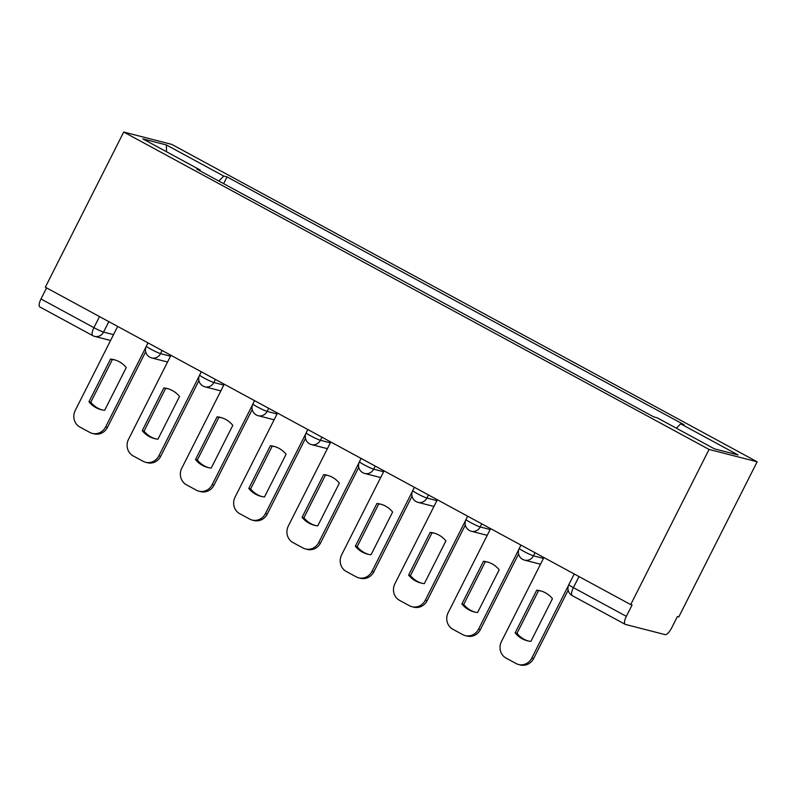 <?xml version="1.0" encoding="UTF-8"?>
<svg xmlns="http://www.w3.org/2000/svg" width="797" height="797" viewBox="0 0 797 797"><rect width="100%" height="100%" fill="white"/><g stroke="black" fill="none" stroke-linecap="round" stroke-linejoin="round"><path stroke-width="1.2" d="M630.696 604.594L632.101 604.953L626.342 616.35A8.269 2.819 118.5 0 0 625.207 624.34A8.269 2.819 118.5 0 0 625.426 624.43L665.096 634.621A8.269 2.819 118.5 0 0 671.612 627.986L677.37 616.589L678.775 616.948L757.15 461.792L171.793 144.396L123.714 132.043L709.071 449.438L630.696 604.594L45.339 287.209L123.714 132.043M40.079 307.034A8.269 2.819 -61.5 0 1 39.85 306.955A8.269 2.819 -61.5 0 1 40.986 298.965L93.916 327.667A8.269 0.658 26.8 0 0 103.55 332.09L113.523 334.65M46.585 287.876L40.986 298.965M757.15 461.792L709.071 449.438M676.374 428.208L680.678 423.825L738.052 454.938L714.51 448.88L657.136 417.777L653.839 416.931L196.899 169.163L200.186 170.01L142.812 138.897L166.364 144.954L223.738 176.057L218.826 181.058M680.678 423.825L683.975 424.671L227.035 176.904L223.738 176.057M223.618 183.659L227.035 176.904M200.087 170.897L200.186 170.01M166.573 151.779L166.364 144.954M543.883 557.521L501.433 641.555A12.393 11.616 -75.6 0 0 506.105 658.133L516.018 663.502A12.393 11.616 104.4 0 0 518.498 664.489A12.393 11.616 104.4 0 0 531.828 658.033L568.43 585.576M515.171 632.878A25.624 24 -75.6 0 0 527.345 640.778A25.624 24 -75.6 0 0 530.882 641.396L552.451 598.686A25.624 24 104.4 0 0 540.286 590.786A25.624 24 104.4 0 0 536.74 590.169L515.171 632.878L516.994 633.346L538.563 590.637A25.624 24 104.4 0 1 541.183 591.035M518.498 664.489L520.321 664.957A12.393 11.616 104.4 0 0 533.651 658.501L568.151 590.208M516.994 633.346A25.624 24 -75.6 0 0 528.262 640.997M538.563 590.637L536.74 590.169M490.603 528.64L448.163 612.664A12.393 11.616 -75.6 0 0 452.835 629.251L462.738 634.621A12.393 11.616 104.4 0 0 465.229 635.598A12.393 11.616 104.4 0 0 478.559 629.142L518.867 549.332M461.891 603.987A25.624 24 -75.6 0 0 474.066 611.897A25.624 24 -75.6 0 0 477.602 612.504L499.181 569.805A25.624 24 104.4 0 0 487.007 561.895A25.624 24 104.4 0 0 483.47 561.287L461.891 603.987L463.715 604.455L485.293 561.755A25.624 24 104.4 0 1 487.913 562.144M465.229 635.598L467.042 636.066A12.393 11.616 104.4 0 0 480.372 629.61L518.588 553.965M463.715 604.455A25.624 24 -75.6 0 0 474.982 612.106M485.293 561.755L483.47 561.287M437.334 499.749L394.884 583.773A12.393 11.616 -75.6 0 0 399.556 600.36L409.459 605.73A12.393 11.616 104.4 0 0 411.949 606.706A12.393 11.616 104.4 0 0 425.279 600.261L465.597 520.451M408.622 575.105A25.624 24 -75.6 0 0 420.796 583.005A25.624 24 -75.6 0 0 424.333 583.623L445.902 540.914A25.624 24 104.4 0 0 433.727 533.004A25.624 24 104.4 0 0 430.191 532.396L408.622 575.105L410.445 575.573L432.014 532.864A25.624 24 104.4 0 1 434.634 533.263M411.949 606.706L413.773 607.175A12.393 11.616 104.4 0 0 427.102 600.729L465.309 525.084M410.445 575.573A25.624 24 -75.6 0 0 421.713 583.225M432.014 532.864L430.191 532.396M384.054 470.868L341.604 554.891A12.393 11.616 -75.6 0 0 346.277 571.479L356.189 576.849A12.393 11.616 104.4 0 0 358.67 577.825A12.393 11.616 104.4 0 0 372 571.369L412.318 491.56M355.342 546.214A25.624 24 -75.6 0 0 367.517 554.124A25.624 24 -75.6 0 0 371.053 554.732L392.622 512.023A25.624 24 104.4 0 0 380.458 504.122A25.624 24 104.4 0 0 376.921 503.505L355.342 546.214L357.166 546.682L378.734 503.973A25.624 24 104.4 0 1 381.365 504.371M358.67 577.825L360.493 578.293A12.393 11.616 104.4 0 0 373.823 571.838L412.039 496.192M357.166 546.682A25.624 24 -75.6 0 0 368.433 554.333M378.734 503.973L376.921 503.505M330.775 441.976L288.335 526A12.393 11.616 -75.6 0 0 293.007 542.588L302.91 547.957A12.393 11.616 104.4 0 0 305.4 548.934A12.393 11.616 104.4 0 0 318.73 542.488L359.039 462.678M302.063 517.323A25.624 24 -75.6 0 0 314.237 525.233A25.624 24 -75.6 0 0 317.774 525.841L339.353 483.141A25.624 24 104.4 0 0 327.178 475.231A25.624 24 104.4 0 0 323.642 474.623L302.063 517.323L303.886 517.791L325.465 475.092A25.624 24 104.4 0 1 328.085 475.49M305.4 548.934L307.214 549.402A12.393 11.616 104.4 0 0 320.553 542.956L358.76 467.301M303.886 517.791A25.624 24 -75.6 0 0 315.154 525.442M325.465 475.092L323.642 474.623M277.505 413.085L235.055 497.119A12.393 11.616 -75.6 0 0 239.728 513.696L249.63 519.066A12.393 11.616 104.4 0 0 252.121 520.052A12.393 11.616 104.4 0 0 265.451 513.597L305.769 433.787M248.794 488.441A25.624 24 -75.6 0 0 260.968 496.342A25.624 24 -75.6 0 0 264.504 496.959L286.073 454.25A25.624 24 104.4 0 0 273.899 446.35A25.624 24 104.4 0 0 270.362 445.732L248.794 488.441L250.617 488.91L272.185 446.2A25.624 24 104.4 0 1 274.806 446.599M252.121 520.052L253.944 520.521A12.393 11.616 104.4 0 0 267.274 514.065L305.48 438.42M250.617 488.91A25.624 24 -75.6 0 0 261.884 496.561M272.185 446.2L270.362 445.732M224.226 384.204L181.776 468.228A12.393 11.616 -75.6 0 0 186.458 484.815L196.361 490.185A12.393 11.616 104.4 0 0 198.842 491.161A12.393 11.616 104.4 0 0 212.171 484.706L252.49 404.896M195.514 459.55A25.624 24 -75.6 0 0 207.688 467.46A25.624 24 -75.6 0 0 211.225 468.068L232.794 425.369A25.624 24 104.4 0 0 220.63 417.459A25.624 24 104.4 0 0 217.093 416.851L195.514 459.55L197.337 460.018L218.906 417.319A25.624 24 104.4 0 1 221.536 417.708M198.842 491.161L200.665 491.629A12.393 11.616 104.4 0 0 213.995 485.174L252.211 409.528M197.337 460.018A25.624 24 -75.6 0 0 208.605 467.67M218.906 417.319L217.093 416.851M170.947 355.313L128.506 439.336A12.393 11.616 -75.6 0 0 133.179 455.924L143.081 461.294A12.393 11.616 104.4 0 0 145.572 462.27A12.393 11.616 104.4 0 0 158.902 455.824L199.21 376.015M142.245 430.669A25.624 24 -75.6 0 0 154.409 438.569A25.624 24 -75.6 0 0 157.945 439.187L179.524 396.478A25.624 24 104.4 0 0 167.35 388.567A25.624 24 104.4 0 0 163.813 387.96L142.245 430.669L144.058 431.137L165.637 388.428A25.624 24 104.4 0 1 168.257 388.826M145.572 462.27L147.395 462.738A12.393 11.616 104.4 0 0 160.725 456.292L198.931 380.647M144.058 431.137A25.624 24 -75.6 0 0 155.325 438.788M165.637 388.428L163.813 387.96M117.677 326.431L75.227 410.455A12.393 11.616 -75.6 0 0 79.899 427.043L89.802 432.412A12.393 11.616 104.4 0 0 92.293 433.389A12.393 11.616 104.4 0 0 105.622 426.933L145.941 347.123M88.965 401.778A25.624 24 -75.6 0 0 101.139 409.688A25.624 24 -75.6 0 0 104.676 410.296L126.245 367.586A25.624 24 104.4 0 0 114.071 359.686A25.624 24 104.4 0 0 110.534 359.068L88.965 401.778L90.788 402.246L112.357 359.537A25.624 24 104.4 0 1 114.977 359.935M92.293 433.389L94.116 433.857A12.393 11.616 104.4 0 0 107.446 427.401L145.652 351.756M90.788 402.246A25.624 24 -75.6 0 0 102.056 409.897M112.357 359.537L110.534 359.068M148.013 342.879L146.339 346.197A8.269 0.658 26.8 0 0 150.912 349.206A8.269 0.658 26.8 0 0 160.546 353.629L170.508 356.189M162.11 350.521L160.546 353.629A8.269 7.741 104.4 0 1 151.659 357.923L167.569 362.017M201.292 371.761L199.609 375.078A8.269 0.658 26.8 0 0 204.191 378.087A8.269 0.658 26.8 0 0 213.825 382.51L223.788 385.071M215.389 379.412L213.825 382.51A8.269 7.741 104.4 0 1 204.939 386.814L220.839 390.899M254.562 400.652L252.888 403.969A8.269 0.658 26.8 0 0 257.461 406.978A8.269 0.658 26.8 0 0 267.095 411.401L277.057 413.962M268.669 408.293L267.095 411.401A8.269 7.741 104.4 0 1 258.208 415.705L274.118 419.79M307.841 429.543L306.168 432.861A8.269 0.658 26.8 0 0 310.74 435.859A8.269 0.658 26.8 0 0 320.374 440.283L330.337 442.843M321.938 437.184L320.374 440.283A8.269 7.741 104.4 0 1 311.488 444.587L327.398 448.671M361.121 458.424L359.437 461.742A8.269 0.658 26.8 0 0 364.02 464.751A8.269 0.658 26.8 0 0 373.654 469.174L383.616 471.734M375.218 466.076L373.654 469.174A8.269 7.741 104.4 0 1 364.757 473.478L380.667 477.562M414.39 487.316L412.716 490.633A8.269 0.658 26.8 0 0 417.289 493.642A8.269 0.658 26.8 0 0 426.923 498.065L436.886 500.626M428.497 494.957L426.923 498.065A8.269 7.741 104.4 0 1 418.036 502.359L433.947 506.454M467.67 516.197L465.996 519.514A8.269 0.658 26.8 0 0 470.569 522.523A8.269 0.658 26.8 0 0 480.202 526.947L490.165 529.507M481.767 523.848L480.202 526.947A8.269 7.741 104.4 0 1 471.316 531.25L487.216 535.335M520.949 545.088L519.265 548.406A8.269 0.658 26.8 0 0 523.848 551.414A8.269 0.658 26.8 0 0 533.472 555.838L543.444 558.398M535.046 552.729L533.472 555.838A8.269 7.741 104.4 0 1 524.585 560.142L540.496 564.226M108.84 321.639L103.55 332.09A8.269 7.741 -75.6 0 1 94.664 336.394A8.269 7.741 -75.6 0 1 93.01 335.736A8.269 2.819 -61.5 0 1 92.781 335.657A8.269 2.819 -61.5 0 1 93.916 327.667L99.515 316.578M574.219 573.979L568.829 584.649A8.269 0.658 26.8 0 0 573.402 587.648L626.342 616.35M579.001 576.57L573.402 587.648A8.269 2.819 -61.5 0 0 572.266 595.638A8.269 2.819 -61.5 0 0 572.495 595.728M533.651 658.501L531.828 658.033M480.372 629.61L478.559 629.142M427.102 600.729L425.279 600.261M373.823 571.838L372 571.369M320.553 542.956L318.73 542.488M267.274 514.065L265.451 513.597M213.995 485.174L212.171 484.706M160.725 456.292L158.902 455.824M107.446 427.401L105.622 426.933M519.265 548.406A8.269 8.269 0 0 0 524.585 560.142M465.996 519.514A8.269 8.269 0 0 0 471.316 531.25M412.716 490.633A8.269 8.269 0 0 0 418.036 502.359M359.437 461.742A8.269 8.269 0 0 0 364.757 473.478M306.168 432.861A8.269 8.269 0 0 0 311.488 444.587M252.888 403.969A8.269 8.269 0 0 0 258.208 415.705M199.609 375.078A8.269 8.269 0 0 0 204.939 386.814M146.339 346.197A8.269 8.269 0 0 0 151.659 357.923M110.574 340.478L94.664 336.394A8.269 8.269 0 0 1 92.781 335.657L39.85 306.955M625.207 624.34L572.266 595.638A8.269 8.269 0 0 1 568.829 584.649"/></g></svg>

